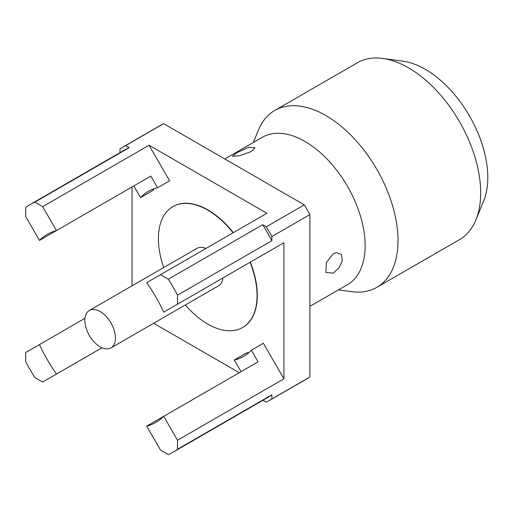 <?xml version="1.0" encoding="UTF-8"?>
<svg xmlns="http://www.w3.org/2000/svg" width="513" height="513" viewBox="0 0 513 513"><rect width="100%" height="100%" fill="white"/><g stroke="black" fill="none" stroke-linecap="round" stroke-linejoin="round"><path stroke-width="0.77" d="M163.75 267.517A69.781 40.29 60 0 1 172.843 206.649A69.781 40.29 60 0 1 233.056 232.806M250.075 262.284A69.781 40.29 60 0 1 250.459 263.265A69.781 40.29 60 0 1 242.617 327.512A69.781 40.29 60 0 1 185.366 304.953M172.964 206.585A69.781 40.29 60 0 1 173.08 206.515A69.781 40.29 60 0 1 233.3 232.671M250.318 262.149A69.781 40.29 60 0 1 250.703 263.124A69.781 40.29 60 0 1 242.861 327.371A69.781 40.29 60 0 1 242.739 327.441M84.857 320.375A21.617 12.479 60 0 1 89.339 310.48A21.617 12.479 60 0 1 105.992 316.271A21.617 12.479 60 0 1 115.425 338.022A21.617 12.479 60 0 1 110.949 347.917A21.617 12.479 60 0 1 94.296 342.126A21.617 12.479 60 0 1 84.857 320.375M89.339 310.48L196.921 248.363A21.617 12.479 60 0 1 205.88 248.497M236.602 152.88L248.658 147.263L255.076 147.731L251.171 151.579L239.821 155.676L232.453 156.318L236.602 152.88M333.258 273.121L325.89 272.416L326.351 262.624L333.258 253.691L336.56 252.576L341.325 254.557L342.376 260.675L338.997 267.914L333.258 273.121M253.339 142.492L258.36 130.212A102.113 58.957 60 0 1 274.756 110.475A102.113 58.957 60 0 1 325.813 115.534A102.113 58.957 60 0 1 392.522 205.514A102.113 58.957 60 0 1 376.869 287.344A102.113 58.957 60 0 1 351.578 291.673L338.439 289.883M274.756 110.475L357.407 62.753A102.113 58.957 60 0 1 382.698 58.424A102.113 58.957 60 0 1 408.463 67.812A102.113 58.957 60 0 1 475.917 219.885A102.113 58.957 60 0 1 459.52 239.622L376.869 287.344M224.809 158.966L262.419 137.247A85.094 49.133 60 0 1 304.966 141.46A85.094 49.133 60 0 1 360.562 216.448A85.094 49.133 60 0 1 347.519 284.638L309.903 306.357M382.698 58.424L403.019 61.194A88.358 51.011 60 0 1 425.315 69.319A88.358 51.011 60 0 1 483.682 200.904L475.917 219.885M262.964 400.275L266.26 402.179A146.365 84.504 -120 0 0 269.12 400.647L307.146 378.69A146.365 84.504 -120 0 0 309.903 376.978L309.903 214.581A146.365 84.504 -120 0 0 304.286 204.847L163.647 123.652A146.365 84.504 -120 0 0 160.781 125.178L122.754 147.135A146.365 84.504 -120 0 0 119.997 148.853L119.997 152.656M269.12 400.647A146.365 84.504 -120 0 0 271.877 398.934L271.877 394.786L177.524 449.26L177.524 440.237L283.907 378.818L283.907 242.752L177.524 304.171L177.524 295.155L271.877 240.68L271.877 236.531A146.365 84.504 -120 0 0 266.26 226.804L262.662 224.732L168.315 279.207L160.505 274.692L266.888 213.273L149.052 145.243L42.669 206.662L34.858 202.154L129.212 147.68L125.614 145.609A146.365 84.504 -120 0 0 122.754 147.135M129.212 147.68A142.96 82.542 -120 0 0 124.454 150.085L30.107 204.552A142.96 82.542 -120 0 0 25.65 207.47L25.65 216.492L39.456 240.405L133.81 185.93L140.536 197.595L152.573 190.644A95.309 55.026 60 0 1 154.682 188.54M177.524 440.237L163.718 416.325L146.699 426.149L160.505 450.068L168.315 454.576A142.96 82.542 -120 0 0 173.067 452.171L267.42 397.703A142.96 82.542 -120 0 0 271.877 394.786M271.877 240.68A142.96 82.542 -120 0 0 262.662 224.732M309.903 214.581L271.877 236.531M271.877 398.934L309.903 376.978M163.647 123.652L125.614 145.609M266.26 226.804L304.286 204.847M153.65 323.267L239.276 372.701M84.972 318.304L25.65 352.553L25.65 361.575A142.96 82.542 -120 0 0 34.858 377.523L42.669 382.031L101.991 347.782M132.033 186.956L132.033 285.824M160.505 274.692L146.699 282.669A108.583 62.689 -120 0 1 163.718 312.148L177.524 304.171M177.524 295.155A142.96 82.542 -120 0 0 168.315 279.207M146.699 426.149A108.583 62.689 -120 0 0 155.875 422.398A108.583 62.689 -120 0 0 163.718 416.325L258.065 361.851L251.332 350.193L263.368 343.242L283.907 378.818M173.067 452.171A142.96 82.542 -120 0 0 177.524 449.26M39.456 344.582A108.583 62.689 -120 0 0 56.475 374.06M34.858 202.154A142.96 82.542 -120 0 0 30.107 204.552M149.052 145.243L169.591 180.82L157.562 187.764L150.828 176.106L56.475 230.581A108.583 62.689 -120 0 0 47.299 234.326A108.583 62.689 -120 0 0 39.456 240.405M56.475 230.581L42.669 206.662M263.368 254.608A95.309 55.026 60 0 1 263.368 254.615L283.907 242.752M258.065 257.673L251.332 261.559M241.046 371.675L234.313 360.017A95.309 55.026 -120 0 0 243.592 356.432A95.309 55.026 -120 0 0 251.332 350.193M249.228 352.296A95.309 55.026 60 0 1 246.349 353.072L234.313 360.017M157.562 187.764A95.309 55.026 -120 0 0 148.283 191.355A95.309 55.026 -120 0 0 140.536 197.595M222.905 277.975A21.617 12.479 60 0 1 218.538 285.799L110.949 347.917"/></g></svg>

